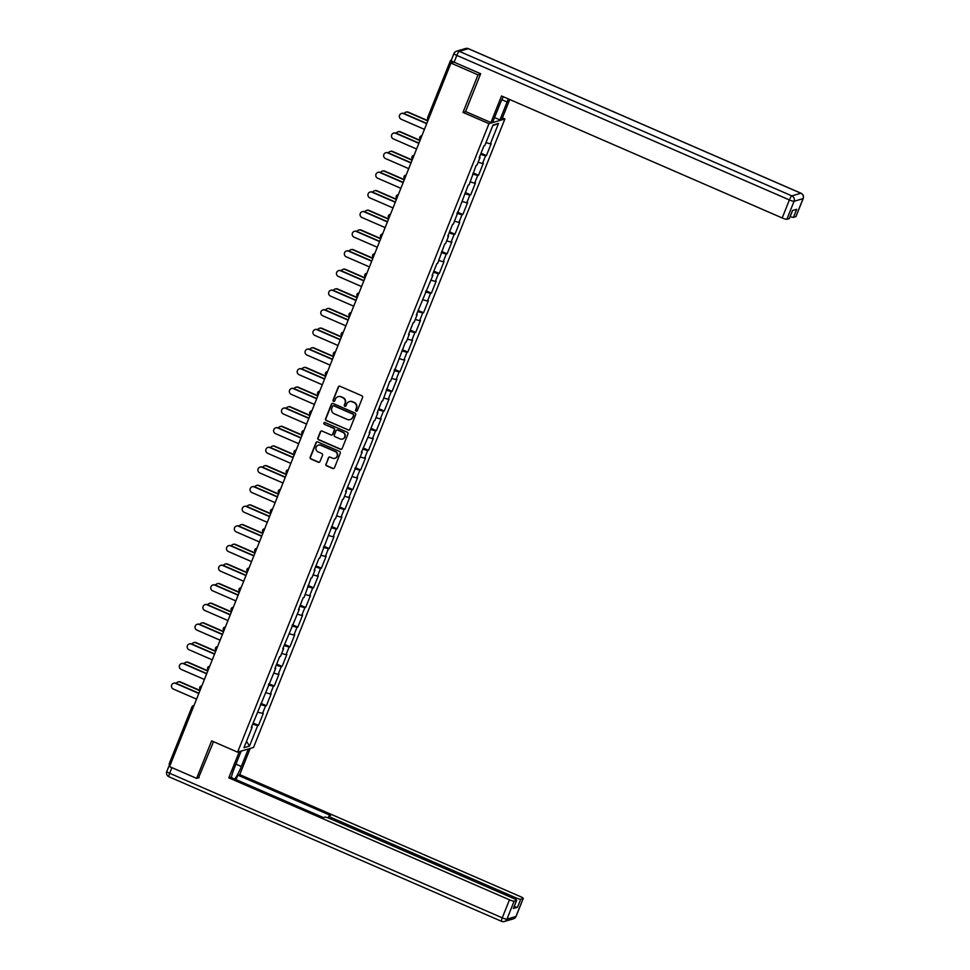 <?xml version="1.0" encoding="UTF-8"?>
<svg xmlns="http://www.w3.org/2000/svg" width="970" height="970" viewBox="0 0 970 970"><rect width="100%" height="100%" fill="white"/><g stroke="black" fill="none" stroke-linecap="round" stroke-linejoin="round"><path stroke-width="1.45" d="M356.111 411.147A0.946 0.909 -106.5 0 0 357.312 410.649L362.562 397.506A1.346 1.309 -106.5 0 0 361.846 395.748L339.997 386.254A1.346 1.309 -106.5 0 0 338.287 386.957L333.037 400.101A0.946 0.909 -106.5 0 0 334.153 401.374A0.946 0.909 -106.5 0 0 334.735 400.84L335.414 399.131A4.316 4.183 -106.5 0 1 340.882 396.863L342.701 397.664A4.316 4.183 -106.5 0 1 345.005 403.302L344.326 404.999A0.946 0.909 -106.5 0 0 345.441 406.272A0.946 0.909 -106.5 0 0 346.023 405.739L346.702 404.041A4.316 4.183 -106.5 0 1 352.171 401.774L353.989 402.562A4.316 4.183 -106.5 0 1 356.293 408.212L355.614 409.91A0.946 0.909 -106.5 0 0 356.111 411.147M349.527 401.556A4.316 4.183 -106.5 0 1 352.486 401.677L354.305 402.465A4.316 4.183 -106.5 0 1 356.608 408.115L355.929 409.813A0.946 0.909 -106.5 0 0 356.887 411.122M339.282 386.157A1.346 1.309 -106.5 0 0 338.615 386.872L333.353 400.004A0.946 0.909 -106.5 0 0 334.31 401.313M338.239 396.645A4.316 4.183 -106.5 0 1 341.197 396.779L343.028 397.567A4.316 4.183 -106.5 0 1 345.32 403.205L344.641 404.902A0.946 0.909 -106.5 0 0 345.599 406.212M325.896 464.072A1.346 1.309 -106.5 0 0 326.623 465.83L332.746 468.498A1.346 1.309 -106.5 0 0 334.456 467.795L340.288 453.208A1.346 1.309 -106.5 0 0 339.573 451.438L317.724 441.944A1.346 1.309 -106.5 0 0 316.014 442.659L310.182 457.246A1.346 1.309 -106.5 0 0 310.897 459.004L318.305 462.217A1.346 1.309 -106.5 0 0 320.015 461.514L322.513 455.269A1.346 1.309 -106.5 0 0 321.797 453.511L318.124 451.911A3.601 3.492 -106.5 0 1 318.427 445.145A3.601 3.492 -106.5 0 1 320.767 445.303L335.147 451.547A3.601 3.492 -106.5 0 1 334.844 458.313A3.601 3.492 -106.5 0 1 332.504 458.167L330.103 457.125A1.346 1.309 -106.5 0 0 328.393 457.828L326.223 463.975A1.346 1.309 -106.5 0 0 326.938 465.745L333.062 468.401A1.346 1.309 -106.5 0 0 333.777 468.498M480.526 74.12L478.028 74.86L463.005 112.399L488.977 123.675L237.601 752.15L211.642 740.862L196.631 778.389L169.556 766.627L450.941 63.098L453.924 62.213L451.947 61.352L451.292 62.989M478.028 74.86L450.941 63.098M348.121 430.049A1.346 1.309 -106.5 0 0 349.83 429.346L355.663 414.76A1.346 1.309 -106.5 0 0 354.947 412.99L333.098 403.496A1.346 1.309 -106.5 0 0 331.4 404.211L325.556 418.797A1.346 1.309 -106.5 0 0 326.284 420.556L348.448 429.965A1.346 1.309 -106.5 0 0 349.151 430.049M347.975 433.978L342.143 448.564A1.346 1.309 -106.5 0 1 340.434 449.28L318.596 439.786A1.346 1.309 -106.5 0 1 317.869 438.016L320.367 431.771A1.346 1.309 -106.5 0 1 322.076 431.068L330.94 434.912A1.346 1.309 -106.5 0 0 332.649 434.208L334.298 430.062A1.346 1.309 -106.5 0 0 333.583 428.303L324.356 424.29A0.946 0.909 -106.5 0 1 324.441 422.52A0.946 0.909 -106.5 0 1 325.047 422.568L347.26 432.22A1.346 1.309 -106.5 0 1 347.975 433.978M488.977 123.675L504.897 118.983L253.534 747.446L237.601 752.15M253.109 723.026L258.505 725.366L263.294 713.411L258.081 712.404M258.505 725.366L257.68 725.609L249.496 746.076L243.955 747.712L252.139 727.245L251.315 727.5L275.722 668.306L274.886 668.548L279.675 656.593L280.5 656.338L283.579 648.663L282.743 648.906L299.293 609.366L298.469 609.609L303.246 597.641L304.083 597.399L311.103 577.999L311.94 577.756L315.007 570.069L314.183 570.312L318.972 558.356L319.797 558.102L334.686 519.059L335.511 518.817L342.543 499.404L343.368 499.162L346.448 491.487L345.611 491.729L362.162 452.19L361.337 452.432L370.019 432.535L369.194 432.79L373.971 420.822L374.808 420.58L377.876 412.893L377.051 413.135L381.828 401.168L382.665 400.925L389.697 381.525L390.522 381.283L405.411 342.228L406.236 341.986L409.316 334.298L408.479 334.541L413.268 322.586L414.093 322.343L417.173 314.656L416.336 314.898L432.887 275.359L432.062 275.601L436.839 263.634L437.676 263.391L444.696 243.991L445.533 243.749L448.601 236.062L447.776 236.304L452.566 224.349L453.39 224.094L468.28 185.052L469.104 184.809L476.137 165.397L476.961 165.155L480.041 157.479L479.204 157.722L483.994 145.755L484.818 145.512L493.002 125.045L498.544 123.408L490.359 143.875L485.982 142.626M480.999 153.248L486.406 155.588L491.196 143.633L490.359 143.875M486.406 155.588L485.582 155.843L482.502 163.518L478.113 162.269M473.142 172.89L478.549 175.243L483.327 163.275L482.502 163.518M478.549 175.243L477.713 175.485L474.645 183.172L470.256 181.923M465.285 192.533L470.692 194.885L475.47 182.918L474.645 183.172M470.692 194.885L469.856 195.128L466.788 202.815L462.399 201.566M457.428 212.187L462.823 214.54L467.613 202.572L466.788 202.815M462.823 214.54L461.999 214.782L458.931 222.457L454.542 221.208M449.559 231.83L454.966 234.182L459.756 222.215L458.931 222.457M454.966 234.182L454.142 234.425L451.074 242.112L446.685 240.863M441.702 251.485L447.109 253.825L451.899 241.869L451.074 242.112M447.109 253.825L446.285 254.079L443.217 261.754L438.828 260.506M433.845 271.127L439.252 273.479L444.042 261.512L443.217 261.754M439.252 273.479L438.428 273.722L435.348 281.409L430.971 280.16M425.988 290.782L431.395 293.122L436.185 281.167L435.348 281.409M431.395 293.122L430.571 293.364L427.491 301.052L423.114 299.803M418.131 310.424L423.538 312.776L428.328 300.809L427.491 301.052M423.538 312.776L422.714 313.019L419.634 320.706L415.245 319.445M410.274 330.067L415.681 332.419L420.459 320.452L419.634 320.706M415.681 332.419L414.845 332.661L411.777 340.349L407.388 339.1M402.417 349.721L407.824 352.074L412.602 340.106L411.777 340.349M407.824 352.074L406.988 352.316L403.92 359.991L399.531 358.742M394.56 369.364L399.967 371.716L404.745 359.749L403.92 359.991M399.967 371.716L399.131 371.959L396.063 379.646L391.674 378.397M386.703 389.018L392.098 391.359L396.888 379.403L396.063 379.646M392.098 391.359L391.274 391.613L388.206 399.288L383.817 398.039M378.833 408.661L384.241 411.013L389.031 399.046L388.206 399.288M384.241 411.013L383.417 411.256L380.349 418.943L375.96 417.682M370.976 428.303L376.384 430.656L381.174 418.688L380.349 418.943M376.384 430.656L375.56 430.898L372.48 438.586L368.103 437.337M363.12 447.958L368.527 450.31L373.317 438.343L372.48 438.586M368.527 450.31L367.703 450.553L364.623 458.228L360.246 456.979M355.262 467.601L360.67 469.953L365.46 457.986L364.623 458.228M360.67 469.953L359.846 470.195L356.766 477.883L352.389 476.634M347.405 487.255L352.813 489.595L357.603 477.64L356.766 477.883M352.813 489.595L351.989 489.85L348.909 497.525L344.52 496.276M339.548 506.898L344.956 509.25L349.733 497.283L348.909 497.525M344.956 509.25L344.12 509.492L341.052 517.18L336.663 515.919M331.691 526.54L337.099 528.892L341.876 516.925L341.052 517.18M337.099 528.892L336.263 529.135L333.195 536.822L328.806 535.573M323.834 546.195L329.23 548.547L334.019 536.58L333.195 536.822M329.23 548.547L328.406 548.79L325.338 556.465L320.949 555.216M315.965 565.837L321.373 568.19L326.162 556.222L325.338 556.465M321.373 568.19L320.549 568.432L317.481 576.119L313.092 574.87M308.108 585.492L313.516 587.832L318.305 575.877L317.481 576.119M313.516 587.832L312.692 588.087L309.624 595.762L305.235 594.513M300.251 605.134L305.659 607.487L310.449 595.519L309.624 595.762M305.659 607.487L304.835 607.729L301.755 615.416L297.378 614.168M292.394 624.777L297.802 627.129L302.591 615.162L301.755 615.416M297.802 627.129L296.978 627.372L293.898 635.059L289.521 633.81M284.537 644.432L289.945 646.784L294.734 634.816L293.898 635.059M289.945 646.784L289.121 647.026L286.041 654.702L281.652 653.453M276.68 664.074L282.088 666.426L286.865 654.459L286.041 654.702M282.088 666.426L281.251 666.669L278.184 674.356L273.795 673.107M268.823 683.729L274.231 686.069L279.008 674.114L278.184 674.356M274.231 686.069L273.394 686.323L270.327 693.999L265.938 692.75M260.966 703.371L266.374 705.723L271.151 693.756L270.327 693.999M266.374 705.723L265.537 705.966L262.47 713.653M265.537 705.966L260.493 704.535M273.394 686.323L268.363 684.881M281.251 666.669L276.22 665.238M289.121 647.026L284.077 645.584M296.978 627.372L291.934 625.941M304.835 607.729L299.791 606.286M312.692 588.087L307.648 586.644M320.549 568.432L315.505 567.001M328.406 548.79L323.362 547.347M336.263 529.135L331.231 527.704M344.12 509.492L339.088 508.05M351.989 489.85L346.945 488.407M359.846 470.195L354.802 468.765M367.703 450.553L362.659 449.11M375.56 430.898L370.516 429.467M383.417 411.256L378.373 409.813M391.274 391.613L386.23 390.17M399.131 371.959L394.087 370.528M406.988 352.316L401.956 350.873M414.845 332.661L409.813 331.231M422.714 313.019L417.67 311.576M430.571 293.364L425.527 291.934M438.428 273.722L433.384 272.291M446.285 254.079L441.241 252.636M454.142 234.425L449.098 232.994M461.999 214.782L456.955 213.339M469.856 195.128L464.824 193.697M477.713 175.485L472.681 174.042M485.582 155.843L480.538 154.4M451.305 60.188L450.516 60.455L451.947 61.352M498.544 123.408L492.736 125.712M196.631 778.389L199.129 777.661M170.296 764.772L169.119 763.984L191.951 706.997M502.399 117.891L504.897 118.983M257.68 725.609L252.636 724.178M249.496 746.076L246.525 741.274M463.005 112.399L465.709 111.599M332.395 403.411A1.346 1.309 -106.5 0 0 331.716 404.114L325.884 418.7A1.346 1.309 -106.5 0 0 326.599 420.459L348.448 429.965M353.419 415.378A0.946 0.909 -106.5 0 0 352.922 414.141L333.741 405.812A0.946 0.909 -106.5 0 0 332.552 406.309L331.837 408.103A4.316 4.183 -106.5 0 0 334.141 413.741L347.248 419.44A4.316 4.183 -106.5 0 0 352.704 417.173L353.747 415.281A0.946 0.909 -106.5 0 0 353.238 414.044L352.922 414.141M333.292 405.739A0.946 0.909 -106.5 0 1 334.068 405.715L353.238 414.044M350.206 419.561A4.316 4.183 -106.5 0 0 353.031 417.076L352.704 417.173M353.747 415.281L353.031 417.076M321.361 430.971A1.346 1.309 -106.5 0 0 320.682 431.686L318.196 437.919A1.346 1.309 -106.5 0 0 318.912 439.689L340.749 449.183A1.346 1.309 -106.5 0 0 341.464 449.28M331.97 434.912A1.346 1.309 -106.5 0 0 332.965 434.111L334.614 429.977A1.346 1.309 -106.5 0 0 333.898 428.207L324.356 424.29M324.598 422.496A0.946 0.909 -106.5 0 0 324.671 424.205M340.13 438.913A3.601 3.492 -106.5 0 0 344.956 435.833A3.601 3.492 -106.5 0 0 342.774 432.293L337.705 430.098A1.346 1.309 -106.5 0 0 335.996 430.801L334.347 434.948A1.346 1.309 -106.5 0 0 335.062 436.706L340.13 438.913M342.628 439.01A3.601 3.492 -106.5 0 0 343.089 432.208L342.774 432.293M336.99 430.001A1.346 1.309 -106.5 0 1 338.021 430.001L343.089 432.208M329.388 457.028A1.346 1.309 -106.5 0 0 328.721 457.731L326.223 463.975M335.002 458.264A3.601 3.492 -106.5 0 0 335.462 451.45L335.147 451.547M318.584 445.109A3.601 3.492 -106.5 0 1 321.082 445.206L335.462 451.45M317.008 441.847A1.346 1.309 -106.5 0 0 316.341 442.562L310.497 457.149A1.346 1.309 -106.5 0 0 311.224 458.907L318.621 462.132A1.346 1.309 -106.5 0 0 319.336 462.217M405.909 112.168L406.321 112.047A3.092 2.995 73.5 0 1 408.321 112.168L407.909 112.29A3.092 2.995 -106.5 0 0 404.15 113.587M427.806 120.935L407.909 112.29M427.916 120.68L408.321 112.168M401.471 113.466L401.895 113.344A3.092 2.995 73.5 0 1 403.896 113.478L403.484 113.599A3.092 2.995 -106.5 0 0 399.349 116.242A3.092 2.995 -106.5 0 0 401.216 119.261L424.436 129.362M403.896 113.478L426.812 123.432M403.484 113.599L426.703 123.687M503.321 96.745A15.435 2.898 113.5 0 0 499.938 104.105L492.784 121.99L490.905 122.547L501.538 95.969L782.196 217.959L789.398 199.941L456.809 55.399L454.093 62.189L480.671 73.744L465.564 111.526L490.905 122.547M501.854 99.704L507.104 101.995A15.435 2.898 113.5 0 0 508.268 98.891M507.104 101.995L499.95 119.88L501.829 119.322L509.747 99.534M494.567 117.54L499.95 119.88M795.958 216.407A4.122 0.63 -158.2 0 1 795.982 216.54A4.122 0.63 -158.2 0 1 795.873 216.625L793.448 217.341A4.122 0.63 -158.2 0 1 790.162 216.565M789.374 218.347A4.122 0.63 -158.2 0 1 789.398 218.492A4.122 0.63 -158.2 0 1 789.277 218.565L786.864 219.281A4.122 0.63 -158.2 0 1 782.196 217.959M793.448 217.341L796.673 209.277L792.502 210.514L789.277 218.565M454.093 62.189A4.122 0.63 -158.2 0 1 451.22 60.382L453.948 53.58A4.122 0.63 21.8 0 0 456.809 55.399A4.122 0.776 -66.5 0 1 459.283 51.337L791.872 195.879L800.88 193.224L468.292 48.67L459.283 51.337A4.122 4.001 73.5 0 0 456.603 51.167A4.122 4.122 0 0 0 453.948 53.58A4.122 0.63 21.8 0 1 454.057 53.495A4.122 4.001 73.5 0 1 456.603 51.167L465.612 48.5A4.122 4.001 -106.5 0 1 468.292 48.67A4.122 0.776 -66.5 0 1 468.425 48.67A4.122 0.776 -66.5 0 1 468.51 48.767M248.332 748.986L241.324 766.482A15.435 2.898 113.5 0 1 234.788 779.068M241.166 751.095L234.158 768.592A15.435 2.898 113.5 0 0 231.333 777.564M239.287 751.653L228.811 777.843L230.69 777.285L323.422 817.589L324.914 817.14A4.122 0.63 21.8 0 1 329.582 818.474L513.797 898.547A4.122 0.63 21.8 0 1 516.67 900.354L513.445 908.417A4.122 0.63 -158.2 0 1 513.336 908.502L517.507 907.265A4.122 0.63 -158.2 0 1 514.209 906.489M236.074 779.625L237.856 775.163L239.735 774.618L520.393 896.595A4.122 0.63 21.8 0 1 523.254 898.414A4.122 0.63 21.8 0 1 523.145 898.487L520.72 899.202L517.507 907.265M250.212 748.428L239.735 774.618M228.811 777.843L509.468 899.82A4.122 0.63 21.8 0 0 514.136 901.154L516.549 900.439A4.122 0.63 21.8 0 0 516.67 900.354M171.92 767.658L169.677 773.284A4.122 0.63 -158.2 0 1 166.804 771.465L169.532 764.663A4.122 0.63 21.8 0 1 169.641 764.59L169.823 764.53M515.47 899.36L516.064 897.88L331.837 817.807A4.122 0.63 21.8 0 1 328.975 816A4.122 0.63 21.8 0 1 329.085 815.915L330.576 815.467L237.856 775.163M516.064 897.88A4.122 0.63 21.8 0 0 520.72 899.202M198.523 777.831L213.521 741.674M169.532 764.663A4.122 0.63 21.8 0 0 170.089 765.281M398.039 131.811L398.464 131.69A3.092 2.995 73.5 0 1 400.464 131.811L400.052 131.944A3.092 2.995 -106.5 0 0 396.293 133.229M419.949 140.589L400.052 131.944M420.058 140.335L400.464 131.811M390.183 151.453L390.595 151.332A3.092 2.995 73.5 0 1 392.607 151.465L392.195 151.587A3.092 2.995 -106.5 0 0 388.436 152.884M412.092 160.232L392.195 151.587M412.201 159.977L392.607 151.465M382.325 171.108L382.738 170.987A3.092 2.995 73.5 0 1 384.75 171.108L384.338 171.229A3.092 2.995 -106.5 0 0 380.579 172.527M404.235 179.887L384.338 171.229M404.332 179.62L384.75 171.108M374.468 190.75L374.881 190.629A3.092 2.995 73.5 0 1 376.893 190.763L376.481 190.884A3.092 2.995 -106.5 0 0 372.722 192.181M396.378 199.529L376.481 190.884M396.475 199.274L376.893 190.763M366.611 210.405L367.024 210.284A3.092 2.995 73.5 0 1 369.036 210.405L368.624 210.526A3.092 2.995 -106.5 0 0 364.853 211.824M388.521 219.171L368.624 210.526M388.618 218.917L369.036 210.405M393.614 133.12L394.026 132.999A3.092 2.995 73.5 0 1 396.039 133.12L395.627 133.242A3.092 2.995 -106.5 0 0 391.492 135.885A3.092 2.995 -106.5 0 0 393.359 138.916L416.579 149.004M396.039 133.12L418.955 143.087M395.627 133.242L418.846 143.342M385.757 152.763L386.169 152.642A3.092 2.995 73.5 0 1 388.182 152.775L387.77 152.896A3.092 2.995 -106.5 0 0 383.635 155.54A3.092 2.995 -106.5 0 0 385.502 158.559L408.722 168.659M388.182 152.775L411.098 162.73M387.77 152.896L410.989 162.984M377.9 172.417L378.312 172.296A3.092 2.995 73.5 0 1 380.325 172.417L379.913 172.539A3.092 2.995 -106.5 0 0 375.778 175.182A3.092 2.995 -106.5 0 0 377.645 178.213L400.865 188.301M380.325 172.417L403.241 182.372M379.913 172.539L403.132 182.639M370.043 192.06L370.455 191.939A3.092 2.995 73.5 0 1 372.468 192.072L372.056 192.193A3.092 2.995 -106.5 0 0 367.921 194.837A3.092 2.995 -106.5 0 0 369.788 197.856L393.008 207.956M372.468 192.072L395.372 202.027M372.056 192.193L395.275 202.281M362.186 211.715L362.598 211.581A3.092 2.995 73.5 0 1 364.611 211.715L364.199 211.836A3.092 2.995 -106.5 0 0 360.064 214.479A3.092 2.995 -106.5 0 0 361.931 217.498L385.151 227.598M364.611 211.715L387.515 221.669M364.199 211.836L387.418 221.936M358.754 230.048L359.167 229.926A3.092 2.995 73.5 0 1 361.179 230.06L360.755 230.181A3.092 2.995 -106.5 0 0 356.996 231.466M380.664 238.826L360.755 230.181M380.761 238.571L361.179 230.06M354.329 231.357L354.741 231.236A3.092 2.995 73.5 0 1 356.754 231.357L356.329 231.478A3.092 2.995 -106.5 0 0 352.195 234.122A3.092 2.995 -106.5 0 0 354.062 237.153L377.294 247.241M356.754 231.357L379.658 241.324M356.329 231.478L379.561 241.578M350.897 249.69L351.31 249.569A3.092 2.995 73.5 0 1 353.31 249.702L352.898 249.823A3.092 2.995 -106.5 0 0 349.139 251.121M372.795 258.469L352.898 249.823M372.904 258.214L353.31 249.702M346.472 251L346.884 250.878A3.092 2.995 73.5 0 1 348.885 251.012L348.472 251.133A3.092 2.995 -106.5 0 0 344.338 253.776A3.092 2.995 -106.5 0 0 346.205 256.795L369.437 266.895M348.885 251.012L371.801 260.966M348.472 251.133L371.704 261.221M343.041 269.345L343.453 269.223A3.092 2.995 73.5 0 1 345.453 269.345L345.041 269.466A3.092 2.995 -106.5 0 0 341.282 270.763M364.938 278.123L345.041 269.466M365.047 277.856L345.453 269.345M338.615 270.654L339.027 270.533A3.092 2.995 73.5 0 1 341.028 270.654L340.615 270.775A3.092 2.995 -106.5 0 0 336.481 273.419A3.092 2.995 -106.5 0 0 338.348 276.45L361.58 286.538M341.028 270.654L363.944 280.621M340.615 270.775L363.835 280.876M335.171 288.987L335.596 288.866A3.092 2.995 73.5 0 1 337.596 288.999L337.184 289.121A3.092 2.995 -106.5 0 0 333.425 290.418M357.081 297.766L337.184 289.121M357.19 297.511L337.596 288.999M330.746 290.297L331.17 290.175A3.092 2.995 73.5 0 1 333.171 290.309L332.758 290.43A3.092 2.995 -106.5 0 0 328.624 293.073A3.092 2.995 -106.5 0 0 330.491 296.092L353.711 306.193M333.171 290.309L356.087 300.263M332.758 290.43L355.978 300.518M327.314 308.642L327.727 308.521A3.092 2.995 73.5 0 1 329.739 308.642L329.327 308.763A3.092 2.995 -106.5 0 0 325.568 310.06M349.224 317.42L329.327 308.763M349.333 317.154L329.739 308.642M322.889 309.951L323.301 309.818A3.092 2.995 73.5 0 1 325.314 309.951L324.901 310.073A3.092 2.995 -106.5 0 0 320.767 312.716A3.092 2.995 -106.5 0 0 322.634 315.747L345.853 325.835M325.314 309.951L348.23 319.906M324.901 310.073L348.121 320.173M319.457 328.284L319.87 328.163A3.092 2.995 73.5 0 1 321.882 328.296L321.47 328.418A3.092 2.995 -106.5 0 0 317.711 329.703M341.367 337.063L321.47 328.418M341.464 336.808L321.882 328.296M315.032 329.594L315.444 329.473A3.092 2.995 73.5 0 1 317.457 329.594L317.044 329.727A3.092 2.995 -106.5 0 0 312.91 332.358A3.092 2.995 -106.5 0 0 314.777 335.39L337.996 345.478M317.457 329.594L340.373 339.561M317.044 329.727L340.264 339.815M311.6 347.939L312.013 347.806A3.092 2.995 73.5 0 1 314.025 347.939L313.613 348.06A3.092 2.995 -106.5 0 0 309.854 349.358M333.51 356.705L313.613 348.06M333.607 356.451L314.025 347.939M307.175 349.236L307.587 349.115A3.092 2.995 73.5 0 1 309.6 349.248L309.188 349.37A3.092 2.995 -106.5 0 0 305.053 352.013A3.092 2.995 -106.5 0 0 306.92 355.032L330.139 365.132M309.6 349.248L332.516 359.203M309.188 349.37L332.407 359.458M303.743 367.582L304.156 367.46A3.092 2.995 73.5 0 1 306.168 367.582L305.756 367.703A3.092 2.995 -106.5 0 0 301.997 369M325.653 376.36L305.756 367.703M325.75 376.105L306.168 367.582M299.318 368.891L299.73 368.77A3.092 2.995 73.5 0 1 301.743 368.891L301.33 369.012A3.092 2.995 -106.5 0 0 297.196 371.655A3.092 2.995 -106.5 0 0 299.063 374.687L322.282 384.775M301.743 368.891L324.647 378.858M301.33 369.012L324.55 379.112M295.886 387.224L296.299 387.103A3.092 2.995 73.5 0 1 298.311 387.236L297.899 387.357A3.092 2.995 -106.5 0 0 294.128 388.655M317.796 396.002L297.899 387.357M317.893 395.748L298.311 387.236M291.461 388.533L291.873 388.412A3.092 2.995 73.5 0 1 293.886 388.546L293.461 388.667A3.092 2.995 -106.5 0 0 289.327 391.31A3.092 2.995 -106.5 0 0 291.194 394.329L314.425 404.429M293.886 388.546L316.79 398.5M293.461 388.667L316.693 398.755M288.029 406.879L288.442 406.757A3.092 2.995 73.5 0 1 290.454 406.879L290.03 407A3.092 2.995 -106.5 0 0 286.271 408.297M309.927 415.657L290.03 407M310.036 415.39L290.454 406.879M283.604 408.188L284.016 408.067A3.092 2.995 73.5 0 1 286.017 408.188L285.604 408.309A3.092 2.995 -106.5 0 0 281.47 410.953A3.092 2.995 -106.5 0 0 283.337 413.984L306.568 424.072M286.017 408.188L308.933 418.143M285.604 408.309L308.836 418.409M280.172 426.521L280.585 426.4A3.092 2.995 73.5 0 1 282.585 426.533L282.173 426.654A3.092 2.995 -106.5 0 0 278.414 427.952M302.07 435.3L282.173 426.654M302.179 435.045L282.585 426.533M275.747 427.831L276.159 427.709A3.092 2.995 73.5 0 1 278.16 427.831L277.747 427.964A3.092 2.995 -106.5 0 0 273.613 430.607A3.092 2.995 -106.5 0 0 275.48 433.626L298.712 443.714M278.16 427.831L301.076 437.797M277.747 427.964L300.979 438.052M272.315 446.176L272.728 446.054A3.092 2.995 73.5 0 1 274.728 446.176L274.316 446.297A3.092 2.995 -106.5 0 0 270.557 447.594M294.213 454.942L274.316 446.297M294.322 454.687L274.728 446.176M267.878 447.473L268.302 447.352A3.092 2.995 73.5 0 1 270.303 447.485L269.89 447.606A3.092 2.995 -106.5 0 0 265.756 450.25A3.092 2.995 -106.5 0 0 267.623 453.269L290.842 463.369M270.303 447.485L293.219 457.44M269.89 447.606L293.11 457.695M264.446 465.818L264.871 465.697A3.092 2.995 73.5 0 1 266.871 465.818L266.459 465.952A3.092 2.995 -106.5 0 0 262.7 467.237M286.356 474.597L266.459 465.952M286.465 474.342L266.871 465.818M260.021 467.128L260.433 467.007A3.092 2.995 73.5 0 1 262.446 467.128L262.033 467.249A3.092 2.995 -106.5 0 0 257.899 469.892A3.092 2.995 -106.5 0 0 259.766 472.923L282.985 483.011M262.446 467.128L285.362 477.094M262.033 467.249L285.253 477.349M256.589 485.461L257.001 485.339A3.092 2.995 73.5 0 1 259.014 485.473L258.602 485.594A3.092 2.995 -106.5 0 0 254.843 486.891M278.499 494.239L258.602 485.594M278.608 493.985L259.014 485.473M252.164 486.77L252.576 486.649A3.092 2.995 73.5 0 1 254.589 486.782L254.176 486.904A3.092 2.995 -106.5 0 0 250.042 489.547A3.092 2.995 -106.5 0 0 251.909 492.566L275.128 502.666M254.589 486.782L277.505 496.737M254.176 486.904L277.396 496.992M248.732 505.115L249.144 504.994A3.092 2.995 73.5 0 1 251.157 505.115L250.745 505.237A3.092 2.995 -106.5 0 0 246.986 506.534M270.642 513.894L250.745 505.237M270.739 513.627L251.157 505.115M244.307 506.425L244.719 506.304A3.092 2.995 73.5 0 1 246.732 506.425L246.319 506.546A3.092 2.995 -106.5 0 0 242.185 509.189A3.092 2.995 -106.5 0 0 244.052 512.221L267.271 522.309M246.732 506.425L269.648 516.38M246.319 506.546L269.539 516.646M240.875 524.758L241.287 524.637A3.092 2.995 73.5 0 1 243.3 524.77L242.888 524.891A3.092 2.995 -106.5 0 0 239.129 526.189M262.785 533.536L242.888 524.891M262.882 533.282L243.3 524.77M236.45 526.067L236.862 525.946A3.092 2.995 73.5 0 1 238.875 526.079L238.462 526.201A3.092 2.995 -106.5 0 0 234.328 528.844A3.092 2.995 -106.5 0 0 236.195 531.863L259.414 541.951M238.875 526.079L261.779 536.034M238.462 526.201L261.682 536.289M233.018 544.412L233.43 544.291A3.092 2.995 73.5 0 1 235.443 544.412L235.031 544.534A3.092 2.995 -106.5 0 0 231.26 545.831M254.928 553.179L235.031 544.534M255.025 552.924L235.443 544.412M228.593 545.71L229.005 545.589A3.092 2.995 73.5 0 1 231.018 545.722L230.605 545.843A3.092 2.995 -106.5 0 0 226.471 548.486A3.092 2.995 -106.5 0 0 228.338 551.506L251.557 561.606M231.018 545.722L253.922 555.677M230.605 545.843L253.825 555.931M225.161 564.055L225.573 563.934A3.092 2.995 73.5 0 1 227.586 564.067L227.162 564.188A3.092 2.995 -106.5 0 0 223.403 565.474M247.071 572.833L227.162 564.188M247.168 572.579L227.586 564.067M220.736 565.364L221.148 565.243A3.092 2.995 73.5 0 1 223.161 565.364L222.736 565.486A3.092 2.995 -106.5 0 0 218.602 568.129A3.092 2.995 -106.5 0 0 220.469 571.16L243.7 581.248M223.161 565.364L246.065 575.331M222.736 565.486L245.968 575.586M217.304 583.697L217.716 583.576A3.092 2.995 73.5 0 1 219.717 583.71L219.305 583.831A3.092 2.995 -106.5 0 0 215.546 585.128M239.202 592.476L219.305 583.831M239.311 592.221L219.717 583.71M212.879 585.007L213.291 584.886A3.092 2.995 73.5 0 1 215.291 585.019L214.879 585.14A3.092 2.995 -106.5 0 0 210.745 587.784A3.092 2.995 -106.5 0 0 212.612 590.803L235.843 600.903M215.291 585.019L238.208 594.974M214.879 585.14L238.111 595.228M209.447 603.352L209.859 603.231A3.092 2.995 73.5 0 1 211.86 603.352L211.448 603.473A3.092 2.995 -106.5 0 0 207.689 604.771M231.345 612.131L211.448 603.473M231.454 611.864L211.86 603.352M205.022 604.662L205.434 604.54A3.092 2.995 73.5 0 1 207.435 604.662L207.022 604.783A3.092 2.995 -106.5 0 0 202.888 607.426A3.092 2.995 -106.5 0 0 204.755 610.457L227.986 620.545M207.435 604.662L230.351 614.616M207.022 604.783L230.242 614.883M201.578 622.995L202.002 622.873A3.092 2.995 73.5 0 1 204.003 623.007L203.591 623.128A3.092 2.995 -106.5 0 0 199.832 624.425M223.488 631.773L203.591 623.128M223.597 631.519L204.003 623.007M197.152 624.304L197.577 624.183A3.092 2.995 73.5 0 1 199.577 624.316L199.165 624.438A3.092 2.995 -106.5 0 0 195.031 627.081A3.092 2.995 -106.5 0 0 196.898 630.1L220.117 640.2M199.577 624.316L222.494 634.271M199.165 624.438L222.385 634.525M193.721 642.649L194.133 642.528A3.092 2.995 73.5 0 1 196.146 642.649L195.734 642.77A3.092 2.995 -106.5 0 0 191.975 644.068M215.631 651.416L195.734 642.77M215.74 651.161L196.146 642.649M189.296 643.959L189.708 643.825A3.092 2.995 73.5 0 1 191.72 643.959L191.308 644.08A3.092 2.995 -106.5 0 0 187.174 646.723A3.092 2.995 -106.5 0 0 189.041 649.742L212.26 659.842M191.72 643.959L214.637 653.913M191.308 644.08L214.528 654.18M185.864 662.292L186.276 662.17A3.092 2.995 73.5 0 1 188.289 662.304L187.877 662.425A3.092 2.995 -106.5 0 0 184.118 663.71M207.774 671.07L187.877 662.425M207.871 670.816L188.289 662.304M181.438 663.601L181.851 663.48A3.092 2.995 73.5 0 1 183.863 663.601L183.451 663.722A3.092 2.995 -106.5 0 0 179.317 666.366A3.092 2.995 -106.5 0 0 181.184 669.397L204.403 679.485M183.863 663.601L206.78 673.568M183.451 663.722L206.671 673.823M178.007 681.946L178.419 681.813A3.092 2.995 73.5 0 1 180.432 681.946L180.02 682.068A3.092 2.995 -106.5 0 0 176.261 683.365M199.917 690.713L180.02 682.068M200.014 690.458L180.432 681.946M173.581 683.244L173.994 683.122A3.092 2.995 73.5 0 1 176.006 683.256L175.594 683.377A3.092 2.995 -106.5 0 0 171.46 686.02A3.092 2.995 -106.5 0 0 173.327 689.039L196.546 699.14M176.006 683.256L198.923 693.211M175.594 683.377L198.814 693.465M450.516 60.455L427.685 117.503L450.529 60.516M428.255 119.819A2.061 2.061 0 0 1 427.685 117.503L428.873 118.291M193.115 707.724L191.999 706.887A2.061 2.001 73.5 0 1 193.939 705.639M419.889 137.109A2.061 2.001 73.5 0 1 421.841 135.861M412.032 156.752A2.061 2.001 73.5 0 1 413.984 155.515M404.175 176.407A2.061 2.001 73.5 0 1 406.127 175.158M396.318 196.049A2.061 2.001 73.5 0 1 398.27 194.812M388.461 215.704A2.061 2.001 73.5 0 1 390.401 214.455M380.592 235.346A2.061 2.001 73.5 0 1 382.544 234.097M372.735 254.989A2.061 2.001 73.5 0 1 374.687 253.752M364.878 274.643A2.061 2.001 73.5 0 1 366.83 273.394M357.021 294.286A2.061 2.001 73.5 0 1 358.973 293.049M349.164 313.94A2.061 2.001 73.5 0 1 351.116 312.692M341.307 333.583A2.061 2.001 73.5 0 1 343.259 332.346M333.45 353.238A2.061 2.001 73.5 0 1 335.402 351.989M325.593 372.88A2.061 2.001 73.5 0 1 327.533 371.631M317.736 392.523A2.061 2.001 73.5 0 1 319.676 391.286M309.866 412.177A2.061 2.001 73.5 0 1 311.819 410.928M302.01 431.82A2.061 2.001 73.5 0 1 303.962 430.583M294.152 451.474A2.061 2.001 73.5 0 1 296.105 450.225M286.296 471.117A2.061 2.001 73.5 0 1 288.248 469.868M278.438 490.759A2.061 2.001 73.5 0 1 280.391 489.523M270.581 510.414A2.061 2.001 73.5 0 1 272.534 509.165M262.724 530.057A2.061 2.001 73.5 0 1 264.677 528.82M254.867 549.711A2.061 2.001 73.5 0 1 256.808 548.462M246.998 569.354A2.061 2.001 73.5 0 1 248.95 568.105M239.141 588.996A2.061 2.001 73.5 0 1 241.093 587.759M231.284 608.651A2.061 2.001 73.5 0 1 233.237 607.402M223.427 628.293A2.061 2.001 73.5 0 1 225.379 627.056M215.57 647.948A2.061 2.001 73.5 0 1 217.522 646.699M207.713 667.59A2.061 2.001 73.5 0 1 209.665 666.354M199.856 687.233A2.061 2.001 73.5 0 1 201.808 685.996M795.873 216.625L803.075 198.607L794.066 201.275L786.864 219.281M795.982 216.54L803.196 198.535A4.122 4.122 0 0 0 801.014 193.224A4.122 0.776 -66.5 0 0 800.88 193.224A4.122 4.001 73.5 0 1 803.075 198.607A4.122 0.63 21.8 0 0 803.196 198.535A4.122 0.63 21.8 0 0 803.16 198.389M794.066 201.275A4.122 4.001 -106.5 0 0 791.872 195.879A4.122 0.776 -66.5 0 0 789.398 199.941A4.122 0.63 21.8 0 0 794.066 201.275M465.612 48.5A4.122 4.122 0 0 1 468.425 48.67L801.014 193.224A4.122 0.776 -66.5 0 1 801.111 193.333M513.336 908.502L516.549 900.439M514.136 901.154L506.934 919.16L515.943 916.504L523.145 898.487M169.119 776.776A4.122 0.776 -66.5 0 1 168.986 776.776A4.122 0.776 -66.5 0 1 169.677 773.284L502.266 917.838L509.468 899.82M331.837 817.807L331.279 819.213M235.94 764.142L241.324 766.482M506.934 919.16A4.122 0.63 -158.2 0 1 502.266 917.838A4.122 0.776 -66.5 0 0 501.575 921.33A4.122 4.122 0 0 0 504.388 921.5A4.122 4.001 -106.5 0 0 506.934 919.16M515.943 916.504A4.122 4.001 73.5 0 1 513.397 918.832A4.122 4.122 0 0 0 516.052 916.42A4.122 0.63 -158.2 0 1 515.943 916.504M166.804 771.465A4.122 4.122 0 0 0 168.986 776.776L501.575 921.33A4.122 0.776 -66.5 0 0 501.708 921.33A4.122 4.001 -106.5 0 0 504.388 921.5L513.397 918.832M516.028 916.274A4.122 0.63 -158.2 0 1 516.052 916.42L523.254 898.414M194 705.505L193.272 705.723A2.061 2.061 0 0 0 191.939 706.924L169.119 763.984M421.901 135.727L421.162 135.945A2.061 2.061 0 0 0 420.398 139.474M414.032 155.37L413.305 155.588A2.061 2.061 0 0 0 412.541 159.116M406.175 175.024L405.448 175.231A2.061 2.061 0 0 0 404.684 178.771M398.318 194.667L397.591 194.885A2.061 2.061 0 0 0 396.827 198.413M390.461 214.309L389.722 214.528A2.061 2.061 0 0 0 388.958 218.068M382.604 233.964L381.865 234.182A2.061 2.061 0 0 0 381.101 237.711M374.747 253.606L374.008 253.825A2.061 2.061 0 0 0 373.244 257.353M366.89 273.261L366.151 273.479A2.061 2.061 0 0 0 365.387 277.008M359.033 292.904L358.294 293.122A2.061 2.061 0 0 0 357.53 296.65M351.164 312.546L350.437 312.764A2.061 2.061 0 0 0 349.673 316.305M343.307 332.201L342.58 332.419A2.061 2.061 0 0 0 341.816 335.947M335.45 351.843L334.723 352.061A2.061 2.061 0 0 0 333.959 355.59M327.593 371.498L326.866 371.716A2.061 2.061 0 0 0 326.09 375.245M319.736 391.14L318.997 391.359A2.061 2.061 0 0 0 318.233 394.887M311.879 410.783L311.14 411.001A2.061 2.061 0 0 0 310.376 414.542M304.022 430.437L303.283 430.656A2.061 2.061 0 0 0 302.519 434.184M296.165 450.08L295.426 450.298A2.061 2.061 0 0 0 294.662 453.827M288.308 469.735L287.569 469.953A2.061 2.061 0 0 0 286.805 473.481M280.439 489.377L279.712 489.595A2.061 2.061 0 0 0 278.948 493.124M272.582 509.032L271.855 509.238A2.061 2.061 0 0 0 271.091 512.778M264.725 528.674L263.998 528.892A2.061 2.061 0 0 0 263.234 532.421M256.868 548.317L256.128 548.535A2.061 2.061 0 0 0 255.365 552.063M249.011 567.971L248.271 568.19A2.061 2.061 0 0 0 247.508 571.718M241.154 587.614L240.414 587.832A2.061 2.061 0 0 0 239.651 591.361M233.297 607.268L232.558 607.475A2.061 2.061 0 0 0 231.794 611.015M225.44 626.911L224.7 627.129A2.061 2.061 0 0 0 223.937 630.658M217.571 646.553L216.843 646.772A2.061 2.061 0 0 0 216.08 650.312M209.714 666.208L208.987 666.426A2.061 2.061 0 0 0 208.223 669.955M201.857 685.851L201.129 686.069A2.061 2.061 0 0 0 200.366 689.597M789.398 218.492L792.599 210.478M328.975 816L328.2 817.928"/></g></svg>
